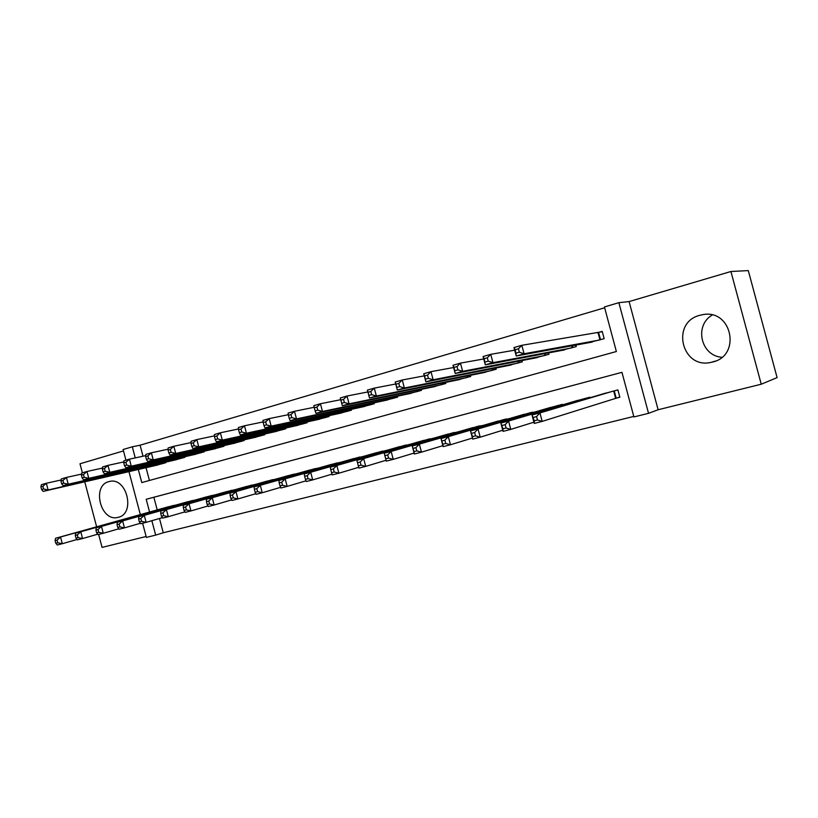 <?xml version="1.0" encoding="UTF-8"?>
<svg xmlns="http://www.w3.org/2000/svg" width="818" height="818" viewBox="0 0 818 818"><rect width="100%" height="100%" fill="white"/><g stroke="black" fill="none" stroke-linecap="round" stroke-linejoin="round"><path stroke-width="1.23" d="M118.273 517.303C135.716 513.765 126.913 477.006 109.673 481.424L108.845 481.628C91.452 485.626 100.655 522.088 117.864 517.405L118.273 517.303M712.468 362.057C741.568 355.84 732.028 308.805 702.815 314.644L699.901 315.278C670.525 322.374 681.67 369.378 711.046 362.384L712.468 362.057M159.479 518.489L163.263 532.774L155.676 535.105L146.361 537.406L142.618 523.244M98.651 534.451L102.076 547.406L146.125 536.496M730.924 271.504L748.296 270.594L777.1 377.619L761.241 384.215L730.924 271.504L629.103 301.576L618.868 302.68L648.541 413.335L633.909 416.945L621.956 372.333L153.866 497.262L157.209 509.9M629.103 301.576L658.122 409.746L761.241 384.215M658.122 409.746L648.541 413.335M163.263 532.774L633.776 416.423M123.498 450.922L79.99 463.775L82.373 472.814M84.755 481.812L96.636 526.812M614.88 398.509L619.85 397.231L617.887 389.91L600.995 394.481M589.931 397.773L589.788 397.221L573.275 401.679M562.467 404.859L562.334 404.348L546.199 408.703M535.637 411.802L519.737 415.564M509.409 418.581L493.878 422.282M483.765 425.217L468.581 428.847M458.694 431.71L443.847 435.278M434.174 438.059L419.654 441.556M410.186 444.276L395.973 447.712M386.699 450.36L372.793 453.724M363.724 456.311L350.114 459.614M341.229 462.139L327.895 465.391M319.194 467.855L306.147 471.045M297.609 473.448L284.828 476.577M276.474 478.939L263.948 482.006M255.758 484.307L243.488 487.324M235.451 489.573L223.426 492.528M215.553 494.737L203.764 497.641M196.044 499.798L184.479 502.651M176.903 504.767L165.563 507.569M604.645 307.772L140.093 445.196L143.007 456.209M146.044 467.691L149.428 480.463M587.201 342.998L604.165 338.693L602.201 331.382L597.273 332.793M575.821 345.084L576.23 346.597L559.665 350.82M548.571 352.916L548.939 354.317L532.763 358.468M521.935 360.564L522.283 361.863L506.475 365.932M495.902 368.028L496.219 369.235L480.769 373.233M470.442 375.309L470.739 376.444L455.646 380.37M445.544 382.435L445.83 383.489L431.066 387.343M421.198 389.388L421.464 390.38L407.016 394.164M397.374 396.188L397.62 397.129L383.489 400.84M374.051 402.845L374.286 403.734L360.462 407.364M351.229 409.358L351.454 410.196L337.916 413.765M328.877 415.728L329.092 416.515L315.84 420.023M306.995 421.955L307.2 422.712L294.214 426.147M285.554 428.059L285.748 428.785L273.038 432.149M264.551 434.041L264.735 434.726L252.281 438.039M243.979 439.9L244.153 440.554L231.944 443.796M223.805 445.636L223.968 446.26L212.005 449.45M204.03 451.26L204.193 451.853L192.465 454.982M184.643 456.771L184.796 457.344L173.293 460.411M165.625 462.17L165.778 462.722L154.5 465.739M125.941 460.166L123.119 449.511L132.311 446.792L135.246 457.896M140.093 445.196L132.311 446.792M138.314 469.471L141.78 482.579L616.373 351.525L604.43 306.954L618.868 302.68M140.338 514.614L128.968 471.628M621.956 372.333L146.197 499.287L149.571 512.027M151.862 520.688L155.676 535.105M153.866 497.262L146.197 499.287M721.844 357.282C700.842 355.83 693.95 325.554 712.243 315.032M516.189 353.1L519.338 352.2L518.438 348.805L515.289 349.715L516.23 356.004L513.97 347.578L521.833 345.298L524.093 353.754L516.23 356.004L592.212 342.077M602.283 331.699L521.833 345.298L518.438 348.805M599.226 340.094L524.093 353.754L519.338 352.2M513.97 347.578L515.289 349.715M605.862 393.039L531.997 414.982L539.921 412.937L542.181 421.393L619.809 397.078M537.467 419.982L542.181 421.393L534.246 423.417L531.997 414.982L534.287 420.789L537.467 419.982L536.557 416.587L533.387 417.405M536.557 416.587L539.921 412.937L612.917 391.198M534.287 420.789L534.246 423.417M485.146 362.026L488.213 361.147L487.313 357.803L484.246 358.693L485.299 364.848L483.08 356.546L490.728 354.327L492.957 362.66L485.299 364.848L564.553 349.899M514.675 350.196L490.728 354.327L487.313 357.803M571.404 347.967L492.957 362.66L488.213 361.147M483.08 356.546L484.246 358.693M454.92 370.718L457.906 369.859L457.027 366.556L454.041 367.425L455.197 373.468L453.008 365.268L460.452 363.11L462.651 371.331L455.197 373.468L537.538 357.548M483.724 358.959L460.452 363.11L457.027 366.556M544.236 355.646L462.651 371.331L457.906 369.859M453.008 365.268L454.041 367.425M425.493 379.174L428.397 378.335L427.538 375.084L424.624 375.922L425.881 381.863L423.724 373.765L430.974 371.658L433.141 379.777L425.881 381.863L511.127 365.012M453.601 367.517L430.974 371.658L427.538 375.084M517.682 363.161L433.141 379.777L428.397 378.335M423.724 373.765L424.624 375.922M396.832 387.415L399.665 386.597L398.806 383.386L395.973 384.204L397.323 390.033L395.196 382.047L402.251 379.992L404.389 388.008L397.323 390.033L485.319 372.313M424.276 375.861L402.251 379.992L398.806 383.386M491.72 370.503L404.389 388.008L399.665 386.597M395.196 382.047L395.973 384.204M578.04 400.268L500.841 423.049L508.551 421.055L510.78 429.399L533.919 422.19M506.076 428.019L510.78 429.399L503.07 431.362L500.841 423.049L502.978 428.806L506.076 428.019L505.176 424.675L502.088 425.462M505.176 424.675L508.551 421.055L584.931 398.478M502.978 428.806L503.07 431.362M550.851 407.333L470.524 430.892L478.029 428.949L480.227 437.19L502.763 430.227M475.524 435.841L480.227 437.19L472.712 439.102L470.524 430.892L472.507 436.607L475.524 435.841L474.634 432.538L471.628 433.315M474.634 432.538L478.029 428.949L557.59 405.585M472.507 436.607L472.712 439.102M524.287 414.245L440.994 438.54L448.305 436.648L450.473 444.767L472.436 438.049M445.769 443.458L450.473 444.767L443.151 446.638L440.994 438.54L442.835 444.205L445.769 443.458L444.9 440.196L441.965 440.953M444.9 440.196L448.305 436.648L530.872 412.528M442.835 444.205L443.151 446.638M498.326 420.994L412.231 445.984L419.348 444.133L421.485 452.16L442.896 445.657M416.791 450.871L421.485 452.16L414.358 453.98L412.231 445.984L413.939 451.608L416.791 450.871L415.933 447.661L413.08 448.397M415.933 447.661L419.348 444.133L504.757 419.317M413.939 451.608L414.358 453.98M368.898 395.442L371.658 394.654L370.82 391.485L368.059 392.282L369.491 397.998L367.394 390.114L374.276 388.11L376.382 396.024L369.491 397.998L460.084 379.46M395.718 384L374.276 388.11L370.82 391.485M466.342 377.691L376.382 396.024L371.658 394.654M367.394 390.114L368.059 392.282M472.937 427.589L384.204 453.233L391.137 451.434L393.254 459.358L414.113 453.06M388.56 458.1L393.254 459.358L386.3 461.127L384.204 453.233L385.779 458.816L388.56 458.1L387.712 454.931L384.93 455.646M387.712 454.931L391.137 451.434L479.236 425.953M385.779 458.816L386.3 461.127M340.85 400.145L341.679 403.274L344.368 402.497L343.54 399.368L340.85 400.145L340.298 397.977L347.006 396.024L349.081 403.836L342.364 405.759L435.411 386.444M367.885 391.945L347.006 396.024L343.54 399.368M441.526 384.705L349.081 403.836L344.368 402.497M342.364 405.759L341.679 403.274M448.111 434.051L356.873 460.309L363.642 458.55L365.728 466.372L386.076 460.268M361.045 465.145L365.728 466.372L358.949 468.101L358.325 465.841L361.045 465.145L360.206 462.017L357.497 462.712L358.325 465.841M360.206 462.017L363.642 458.55L454.266 432.446M357.497 462.712L356.873 460.309M314.316 407.814L315.135 410.902L317.762 410.145L316.934 407.057L314.316 407.814L313.867 405.636L320.411 403.744L322.466 411.454L315.912 413.335L411.27 393.274M340.738 399.695L320.411 403.744L316.934 407.057M417.252 391.577L322.466 411.454L317.762 410.145M315.912 413.335L315.135 410.902M423.816 440.36L330.237 467.201L336.832 465.493L338.887 473.213L358.724 467.293M334.214 472.017L338.887 473.213L332.282 474.9L331.566 472.692L334.214 472.017L333.386 468.918L330.748 469.604L331.566 472.692M333.386 468.918L336.832 465.493L429.839 438.796M330.748 469.604L330.237 467.201M288.437 415.288L289.245 418.346L291.811 417.609L290.993 414.552L288.437 415.288L288.089 413.121L294.48 411.27L296.505 418.888L290.114 420.718L387.64 399.951M314.204 407.282L294.48 411.27L290.993 414.552M393.499 398.294L296.505 418.888L291.811 417.609M290.114 420.718L289.245 418.346M400.053 446.536L304.245 473.929L310.687 472.262L312.711 479.89L332.036 474.154M308.049 478.714L312.711 479.89L306.269 481.526L305.462 479.379L308.049 478.714L307.231 475.657L304.654 476.321L305.462 479.379M307.231 475.657L310.687 472.262L405.943 445.012M304.654 476.321L304.245 473.929M263.191 422.589L263.989 425.605L266.494 424.89L265.686 421.873L263.191 422.589L262.946 420.421L269.173 418.611L271.167 426.137L264.94 427.926L364.521 406.495M288.345 414.685L269.173 418.611L265.686 421.873M370.257 404.869L271.167 426.137L266.494 424.89M264.94 427.926L263.989 425.605M238.559 429.716L239.347 432.691L241.78 431.986L240.993 429.01L238.559 429.716L238.396 427.538L244.48 425.779L246.453 433.213L240.369 434.951L341.893 412.896M263.12 421.914L244.48 425.779L240.993 429.01M347.507 411.311L246.453 433.213L241.78 431.986M240.369 434.951L239.347 432.691M214.5 436.669L215.287 439.603L217.66 438.918L216.882 435.974L214.5 436.669L214.428 434.491L220.369 432.773L222.322 440.125L216.371 441.822L319.726 419.164M238.498 428.969L220.369 432.773L216.882 435.974M325.227 417.609L222.322 440.125L217.66 438.918M216.371 441.822L215.287 439.603M191.013 443.458L191.79 446.362L194.111 445.698L193.345 442.783L191.013 443.458L191.034 441.28L196.831 439.603L198.754 446.863L192.946 448.53L298.028 425.309M214.48 435.861L196.831 439.603L193.345 442.783M303.406 423.785L198.754 446.863L194.111 445.698M192.946 448.53L191.79 446.362M168.079 450.084L168.835 452.957L171.105 452.303L170.349 449.43L168.079 450.084L168.171 447.916L173.835 446.27L175.737 453.458L170.062 455.074L276.77 431.321M191.023 442.599L173.835 446.27L170.349 449.43M282.036 429.828L175.737 453.458L171.105 452.303M170.062 455.074L168.835 452.957M145.665 456.567L146.412 459.409L148.631 458.765L147.884 455.923L145.665 456.567L145.829 454.399L151.371 452.794L153.242 459.89L147.7 461.475L255.932 437.211M168.119 449.184L151.371 452.794L147.884 455.923M261.106 435.749L153.242 459.89L148.631 458.765M147.7 461.475L146.412 459.409M123.763 462.896L124.5 465.708L126.667 465.084L125.931 462.272L123.763 462.896L123.999 460.728L129.408 459.164L131.269 466.178L125.849 467.732L235.523 442.988M145.737 455.616L129.408 459.164L125.931 462.272M240.584 441.556L131.269 466.178L126.667 465.084M125.849 467.732L124.5 465.708M102.342 469.082L103.078 471.863L105.205 471.25L104.469 468.469L102.342 469.082L102.659 466.925L107.945 465.391L109.786 472.334L104.489 473.847L215.512 448.653M123.866 461.904L107.945 465.391L104.469 468.469M220.482 447.241L109.786 472.334L105.205 471.25M104.489 473.847L103.078 471.863M81.411 475.135L82.137 477.886L84.213 477.293L83.487 474.542L81.411 475.135L81.79 472.978L86.964 471.485L88.773 478.346L83.589 479.829L195.901 454.205M102.495 468.06L86.964 471.485L83.487 474.542M200.768 452.824L88.773 478.346L84.213 477.293M83.589 479.829L82.137 477.886M60.931 481.056L61.647 483.775L63.681 483.193L62.955 480.473L60.931 481.056L61.37 478.908L66.432 477.436L68.221 484.225L63.16 485.677L176.668 459.644M81.596 474.072L66.432 477.436L62.955 480.473M181.443 458.295L68.221 484.225L63.681 483.193M63.16 485.677L61.647 483.775M40.9 486.843L41.606 489.532L43.589 488.959L42.884 486.27L40.9 486.843L41.401 484.696L46.35 483.264L48.119 489.982L43.17 491.393L157.802 464.982M61.156 479.961L46.35 483.264L42.884 486.27M162.485 463.653L48.119 489.982L43.589 488.959M43.17 491.393L41.606 489.532M376.791 452.589L278.887 480.483L285.175 478.857L287.169 486.393L306.004 480.831M282.517 485.248L287.169 486.393L280.881 487.998L280.001 485.892L282.517 485.248L281.719 482.231L279.194 482.886L280.001 485.892M281.719 482.231L285.175 478.857L382.558 451.086M279.194 482.886L278.887 480.483M354.02 458.509L254.142 486.894L260.277 485.309L262.251 492.753L280.605 487.344M257.609 491.628L262.251 492.753L256.116 494.317L255.144 492.262L257.609 491.628L256.811 488.643L254.357 489.276L255.144 492.262M256.811 488.643L260.277 485.309L359.675 457.037M254.357 489.276L254.142 486.894M331.73 464.307L229.981 493.142L235.962 491.598L237.915 498.949L255.829 493.704M233.283 497.855L237.915 498.949L231.923 500.483L230.891 498.469L233.283 497.855L232.506 494.91L230.103 495.524L230.891 498.469M232.506 494.91L235.962 491.598L337.261 462.865M230.103 495.524L229.981 493.142M309.899 469.982L206.381 499.246L212.23 497.733L214.163 505.003L231.627 499.9M209.541 503.939L214.163 505.003L208.304 506.495L207.199 504.532L209.541 503.939L208.774 501.025L206.433 501.628L207.199 504.532M208.774 501.025L212.23 497.733L315.308 468.571M206.433 501.628L206.381 499.246M288.509 475.544L183.334 505.217L189.05 503.735L190.952 510.923L208.007 505.964M186.351 509.87L190.952 510.923L185.236 512.375L184.06 510.463L186.351 509.87L185.584 506.996L183.304 507.579L184.06 510.463M185.584 506.996L189.05 503.735L293.815 474.164M183.304 507.579L183.334 505.217M267.558 480.984L160.819 511.046L166.402 509.594L168.283 516.7L184.929 511.874M163.692 515.677L168.283 516.7L162.69 518.121L161.453 516.25L163.692 515.677L162.935 512.825L160.706 513.407L161.453 516.25M162.935 512.825L166.402 509.594L272.752 479.634M160.706 513.407L160.819 511.046M247.016 486.321L138.804 516.741L144.265 515.33L146.125 522.354L162.373 517.651M141.545 521.342L146.125 522.354L140.665 523.745L139.357 521.904L141.545 521.342L140.808 518.53L138.62 519.093L139.357 521.904M140.808 518.53L144.265 515.33L252.118 485.002M138.62 519.093L138.804 516.741M226.893 491.557L117.291 522.303L122.628 520.923L124.459 527.876L140.338 523.285M119.898 526.884L124.459 527.876L119.121 529.236L117.761 527.436L119.898 526.884L119.162 524.103L117.025 524.655L117.761 527.436M119.162 524.103L122.628 520.923L231.883 490.258M117.025 524.655L117.291 522.303M207.158 496.69L96.248 527.753L101.463 526.403L103.283 533.264L118.794 528.806M98.743 532.303L103.283 533.264L98.058 534.604L96.647 532.835L98.743 532.303L98.007 529.553L95.921 530.095L96.647 532.835M98.007 529.553L101.463 526.403L212.056 495.411M95.921 530.095L96.248 527.753M187.803 501.72L75.675 533.08L80.778 531.761L82.567 538.551L97.731 534.195M78.037 537.6L82.567 538.551L77.454 539.849L75.992 538.132L78.037 537.6L77.321 534.88L75.276 535.412L75.992 538.132M77.321 534.88L80.778 531.761L192.608 500.473M75.276 535.412L75.675 533.08M168.835 506.649L55.532 538.285L60.532 536.997L62.301 543.714L77.127 539.471M57.792 542.784L62.301 543.714L57.301 544.992L55.788 543.295L57.792 542.784L57.086 540.095L55.082 540.606L55.788 543.295M57.086 540.095L60.532 536.997L173.539 505.432M55.082 540.606L55.532 538.285M598.612 332.548L600.535 339.726M598.05 332.66L599.983 339.879M615.627 398.274L613.684 391.004M616.179 398.11L614.236 390.861M572.273 345.728L572.764 347.578M571.69 345.84L572.201 347.742M545.177 353.56L545.637 355.257M544.583 353.662L545.054 355.421M518.704 361.188L519.123 362.752M518.101 361.3L518.53 362.916M492.814 368.632L493.203 370.084M492.211 368.754L492.61 370.257M585.913 398.959L585.729 398.274M586.475 398.795L586.301 398.121M558.592 406.004L558.418 405.37M559.175 405.84L559.001 405.217M531.894 412.896L531.741 412.303M532.487 412.722L532.334 412.149M505.8 419.634L505.657 419.082M506.403 419.46L506.26 418.928M467.507 375.902L467.865 377.251M466.884 376.024L467.262 377.425M480.289 426.229L480.156 425.718M442.753 383.008L443.09 384.266M442.119 383.131L442.477 384.44M418.53 389.941L418.847 391.127M417.896 390.074L418.223 391.301M394.838 396.73L395.125 397.834M394.194 396.863L394.501 398.018M371.638 403.356L371.914 404.399M370.983 403.499L371.28 404.583M348.928 409.849L349.194 410.83M348.274 409.992L348.55 411.014M326.699 416.198L326.944 417.129M326.034 416.342L326.29 417.313M304.92 422.415L305.155 423.295M304.245 422.558L304.49 423.479M283.59 428.499L283.805 429.327M282.916 428.642L283.14 429.522M262.69 434.46L262.895 435.248M262.005 434.603L262.22 435.432M242.2 440.288L242.404 441.045M241.514 440.452L241.729 441.239M222.128 446.014L222.312 446.73M221.433 446.168L221.637 446.925M202.445 451.618L202.619 452.303M201.749 451.771L201.934 452.497M183.14 457.109L183.314 457.763M182.445 457.272L182.618 457.957M164.213 462.497L164.377 463.121M163.508 462.661L163.682 463.315M711.046 362.384L715.474 361.055M117.864 517.405L118.947 517.109"/></g></svg>
